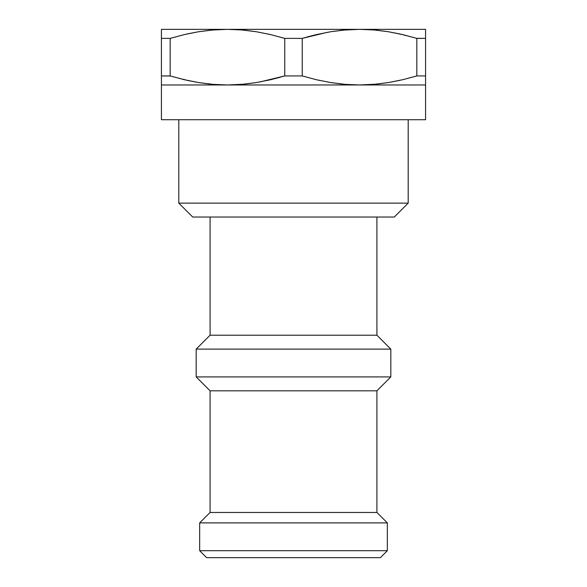 <?xml version="1.0" encoding="UTF-8"?>
<svg xmlns="http://www.w3.org/2000/svg" width="587" height="587" viewBox="0 0 587 587"><rect width="100%" height="100%" fill="white"/><g stroke="black" fill="none" stroke-linecap="round" stroke-linejoin="round"><path stroke-width="0.44" stroke-dasharray="2.94 2.2" d="M376.913 217.036L192.705 217.036L376.913 217.036M408.2 119.719L161.425 119.719L408.2 119.719M161.425 30.341L161.425 29.35L425.575 29.35L425.575 30.341M161.425 29.35L425.575 29.35L425.575 38.382L416.829 38.382L391.573 32.285M425.575 31.749L425.575 33.305M374.029 29.959L376.238 30.157M399.864 33.951L391.617 32.292M425.575 83.97L425.575 84.961L359.538 84.961L374.022 84.352L359.538 84.961L227.463 84.961L241.947 84.352L227.463 84.961L161.425 84.961L161.425 83.97M402.645 34.589L416.829 38.382L416.829 75.928L416.829 38.382L425.575 38.382L425.575 75.928L416.829 75.928L425.575 75.928L425.575 84.352M425.575 81.006L425.575 82.562M402.645 79.722L399.886 80.353M376.267 84.146L375.607 84.212M307.089 36.988L302.246 38.382L284.754 38.382L270.57 34.589L256.306 31.735M327.311 32.322L316.371 34.596M345.053 29.959L359.538 29.35L345.053 29.959M342.815 30.157L330.635 31.749L343.468 30.098M241.954 29.959L244.163 30.157M267.789 33.951L256.328 31.742M345.046 84.352L342.837 84.154M319.211 80.36L330.672 82.569M279.911 77.323L284.754 75.928L302.246 75.928L316.43 79.722L330.694 82.576M259.689 81.989L270.629 79.715M244.185 84.154L256.365 82.562L243.532 84.212M302.246 38.382L302.246 75.928L284.754 75.928L284.754 38.382L302.246 38.382L302.246 75.928L316.43 79.722M425.575 84.961L161.425 84.961L161.425 38.382L170.171 38.382L161.425 38.382L161.425 29.952M184.355 34.589L187.114 33.958M212.978 29.959L227.463 29.35L212.978 29.959M210.733 30.164L211.393 30.098M161.425 33.305L161.425 31.749M212.971 84.352L210.762 84.154M187.136 80.36L195.383 82.019M195.427 82.026L170.171 75.928L161.425 75.928L170.171 75.928L184.355 79.722M161.425 82.562L161.425 81.006M170.171 38.382L170.171 75.928L170.171 38.382M425.575 34.582L425.575 79.729M284.754 75.928L284.754 38.382L270.57 34.589M161.425 79.729L161.425 34.582M408.2 203.131L178.8 203.131L408.2 203.131M376.913 335.206L210.087 335.206L376.913 335.206M196.183 349.111L390.817 349.111L196.183 349.111M390.817 376.913L196.183 376.913L390.817 376.913M210.087 390.817L376.913 390.817L210.087 390.817M376.913 512.466L210.087 512.466L376.913 512.466M199.661 522.892L387.339 522.892L199.661 522.892M387.339 550.701L199.661 550.701L387.339 550.701M206.609 557.65L380.391 557.65L206.609 557.65"/><path stroke-width="0.88" d="M390.817 349.111L376.913 335.206L210.087 335.206L196.183 349.111L390.817 349.111L196.183 349.111L196.183 376.913L210.087 390.817L376.913 390.817L390.817 376.913L196.183 376.913L390.817 376.913L390.817 349.111L390.817 376.913L376.913 390.817L210.087 390.817L210.087 512.466L199.661 522.892L387.339 522.892L376.913 512.466L210.087 512.466L376.913 512.466L376.913 390.817L376.913 512.466L387.339 522.892L199.661 522.892L199.661 550.701L206.609 557.65L380.391 557.65L387.339 550.701L199.661 550.701L387.339 550.701L387.339 522.892L387.339 550.701L380.391 557.65L206.609 557.65L199.661 550.701L199.661 522.892L210.087 512.466L210.087 390.817L196.183 376.913L196.183 349.111L210.087 335.206L376.913 335.206L376.913 217.036L376.913 335.206L390.817 349.111M178.8 203.131L192.705 217.036L394.295 217.036L408.2 203.131L178.8 203.131L408.2 203.131L408.2 119.719L408.2 203.131L394.295 217.036L192.705 217.036L178.8 203.131L178.8 119.719L178.8 203.131M210.087 217.036L210.087 335.206L210.087 217.036M210.762 84.154L198.619 82.576L212.986 84.352L198.56 82.562L184.303 79.715L170.171 75.928L161.425 75.928L161.425 119.719L425.575 119.719L425.575 84.961L161.425 84.961L161.425 82.562L161.425 84.961L227.463 84.961L212.978 84.352L227.463 84.961L359.538 84.961L345.053 84.352L359.538 84.961L425.575 84.961L425.575 76.163M425.575 84.961L425.575 119.719L161.425 119.719L161.425 84.961M399.886 80.353L388.44 82.562L402.697 79.715L416.829 75.928L425.575 75.928L425.575 29.35L161.425 29.35L161.425 38.148M425.575 31.727L425.575 29.35L161.425 29.35L161.425 38.382L170.171 38.382L184.355 34.589L198.619 31.735L210.733 30.164M425.575 33.305L425.575 34.582M376.238 30.157L388.381 31.735L374.014 29.959L359.538 29.35L374.022 29.959L388.44 31.749L399.864 33.951M256.328 31.742L241.939 29.959L256.365 31.749L270.622 34.596L284.754 38.382L302.246 38.382L316.43 34.589L330.694 31.735L345.061 29.959L359.538 29.35L374.022 29.959L388.44 31.749L402.697 34.596L416.829 38.382L425.575 38.382L416.557 38.302M425.575 79.729L425.575 81.006M402.697 34.596L416.829 38.382L416.829 75.928L402.645 79.722L388.381 82.576L376.267 84.146M316.371 34.596L307.089 36.988M330.672 82.569L345.061 84.352L330.635 82.562L316.378 79.715L302.246 75.928L302.246 38.382L327.311 32.322M425.575 82.547L425.575 75.928L416.829 75.928L402.645 79.722L388.381 82.576L374.022 84.352L359.538 84.961L345.053 84.352L330.635 82.562L316.378 79.715L302.246 75.928L284.754 75.928L302.246 75.928L302.246 38.382L316.43 34.589L330.694 31.735L342.815 30.157M241.939 29.959L227.463 29.35L241.947 29.959L227.463 29.35L241.947 29.959L256.365 31.749L270.622 34.596L284.614 38.338M270.585 34.589L267.789 33.951M316.415 79.722L319.211 80.36M270.629 79.715L279.911 77.323M302.246 38.382L284.754 38.382L284.754 75.928L259.689 81.989M284.754 38.382L284.754 75.928L270.57 79.722L256.306 82.576L244.185 84.154M187.114 33.958L198.56 31.749L184.303 34.596L170.171 38.382L161.425 38.382L161.425 75.928L170.443 76.009M161.425 31.749L161.425 29.35M161.425 34.582L161.425 33.305M284.754 75.928L270.57 79.722L256.306 82.576L241.947 84.352L227.463 84.961L212.978 84.352L198.56 82.562L187.136 80.36M161.425 81.006L161.425 79.729M184.303 79.715L170.171 75.928L170.171 38.382L184.355 34.589L198.619 31.735L212.986 29.959L227.463 29.35L211.393 30.098M425.575 75.928L425.575 29.35M345.061 84.352L359.538 84.961L375.607 84.212M402.697 79.715L416.829 75.928L416.829 38.382M374.014 29.959L359.538 29.35L343.468 30.098M330.694 82.576L342.837 84.154M212.986 84.352L227.463 84.961L243.532 84.212M256.306 31.735L244.163 30.157M184.303 34.596L170.171 38.382L170.171 75.928M161.425 38.382L161.425 82.547"/></g></svg>
